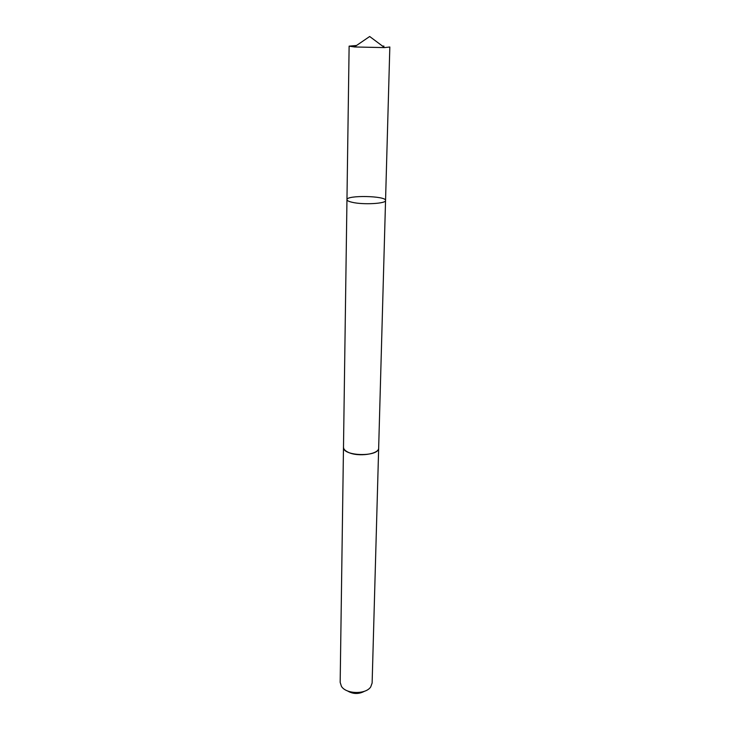 <?xml version="1.0" encoding="UTF-8"?>
<svg xmlns="http://www.w3.org/2000/svg" width="730" height="730" viewBox="0 0 730 730"><rect width="100%" height="100%" fill="white"/><g stroke="black" fill="none" stroke-linecap="round" stroke-linejoin="round"><path stroke-width="1.09" d="M385.549 200.485L378.66 447.964C379.29 454.197 358.056 457.263 348.164 452.262C345.08 450.784 343.52 449.114 343.492 447.225L346.96 199.682C347.015 200.631 348.739 201.498 352.143 202.283C363.056 204.947 386.352 203.652 385.549 200.485C386.462 195.804 346.257 194.956 346.96 199.682C347.015 200.631 348.739 201.498 352.143 202.283C363.056 204.947 386.352 203.652 385.549 200.485L389.829 47.003L384.546 47.596L354.616 46.975L349.123 46.145L356.523 45.488M382.456 46.036L383.962 46.136M378.669 447.727L378.669 447.964C379.39 457.226 342.37 456.46 343.483 447.225L343.492 446.988M378.669 447.964L372.127 683.034L370.712 686.93C365.812 694.622 345.993 694.203 341.421 686.319L340.171 682.367L343.483 447.225M364.571 691.219C358.768 694.339 353.037 694.221 347.38 690.854M346.96 199.682L349.123 46.145M384.546 47.596L369.681 36.5L354.369 46.957"/></g></svg>
